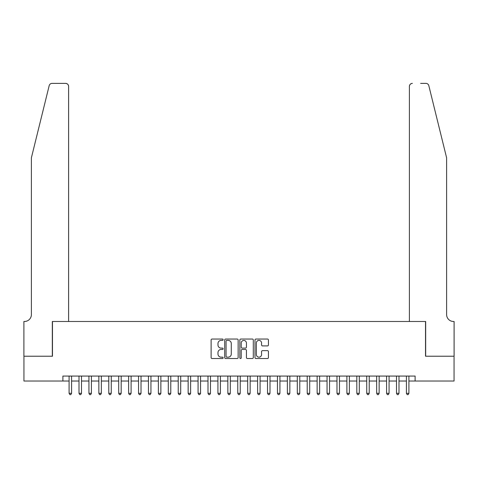 <?xml version="1.0" encoding="UTF-8"?>
<svg xmlns="http://www.w3.org/2000/svg" width="478" height="478" viewBox="0 0 478 478"><rect width="100%" height="100%" fill="white"/><g stroke="black" fill="none" stroke-linecap="round" stroke-linejoin="round"><path stroke-width="0.72" d="M223.124 339.727A0.681 0.681 0 0 0 222.443 339.045L212.095 339.045A0.974 0.974 0 0 0 211.121 340.019L211.121 357.55A0.974 0.974 0 0 0 212.095 358.524L222.443 358.524A0.681 0.681 0 0 0 223.124 357.837A0.681 0.681 0 0 0 222.443 357.156L221.105 357.156A3.119 3.119 0 0 1 217.986 354.043L217.986 352.579A3.119 3.119 0 0 1 221.105 349.466L222.443 349.466A0.681 0.681 0 0 0 223.124 348.785A0.681 0.681 0 0 0 222.443 348.104L221.105 348.104A3.119 3.119 0 0 1 217.986 344.985L217.986 343.521A3.119 3.119 0 0 1 221.105 340.408L222.443 340.408A0.681 0.681 0 0 0 223.124 339.727M267.459 345.911A0.974 0.974 0 0 0 268.433 344.937L268.433 340.019A0.974 0.974 0 0 0 267.459 339.045L255.969 339.045A0.974 0.974 0 0 0 254.995 340.019L254.995 357.55A0.974 0.974 0 0 0 255.969 358.524L267.459 358.524A0.974 0.974 0 0 0 268.433 357.55L268.433 351.605A0.974 0.974 0 0 0 267.459 350.631L262.541 350.631A0.974 0.974 0 0 0 261.568 351.605L261.568 354.551A2.605 2.605 0 0 1 258.962 357.156A2.605 2.605 0 0 1 256.357 354.551L256.357 343.013A2.605 2.605 0 0 1 258.962 340.408A2.605 2.605 0 0 1 261.568 343.013L261.568 344.937A0.974 0.974 0 0 0 262.541 345.911L267.459 345.911M62.893 381.026L23.948 381.026L23.948 356.224L52.472 356.224L52.472 321.497L425.528 321.497L425.528 356.224L454.052 356.224L454.052 381.026L415.107 381.026L415.107 376.067L62.893 376.067L62.893 381.026L69.095 381.026M238.146 340.019A0.974 0.974 0 0 0 237.172 339.045L225.682 339.045A0.974 0.974 0 0 0 224.708 340.019L224.708 357.55A0.974 0.974 0 0 0 225.682 358.524L237.172 358.524A0.974 0.974 0 0 0 238.146 357.55L238.146 340.019M240.828 339.045L252.318 339.045A0.974 0.974 0 0 1 253.292 340.019L253.292 357.55A0.974 0.974 0 0 1 252.318 358.524L247.401 358.524A0.974 0.974 0 0 1 246.427 357.55L246.427 350.44A0.974 0.974 0 0 0 245.453 349.466L242.191 349.466A0.974 0.974 0 0 0 241.217 350.44L241.217 357.837A0.681 0.681 0 0 1 240.536 358.524A0.681 0.681 0 0 1 239.854 357.837L239.854 340.019A0.974 0.974 0 0 1 240.828 339.045M71.575 381.026L79.013 381.026M81.493 381.026L88.938 381.026M91.418 381.026L98.856 381.026M101.336 381.026L108.781 381.026M111.26 381.026L118.699 381.026M121.179 381.026L128.624 381.026M131.103 381.026L138.542 381.026M141.022 381.026L148.467 381.026M150.946 381.026L158.385 381.026M160.865 381.026L168.31 381.026M170.789 381.026L178.228 381.026M180.708 381.026L188.153 381.026M190.632 381.026L198.071 381.026M200.551 381.026L207.996 381.026M210.475 381.026L217.914 381.026M220.4 381.026L227.839 381.026M230.318 381.026L237.757 381.026M240.243 381.026L247.682 381.026M250.161 381.026L257.6 381.026M260.086 381.026L267.525 381.026M270.004 381.026L277.449 381.026M279.929 381.026L287.368 381.026M289.847 381.026L297.292 381.026M299.772 381.026L307.211 381.026M309.69 381.026L317.135 381.026M319.615 381.026L327.054 381.026M329.533 381.026L336.978 381.026M339.458 381.026L346.897 381.026M349.376 381.026L356.821 381.026M359.301 381.026L366.74 381.026M369.219 381.026L376.664 381.026M379.144 381.026L386.583 381.026M389.062 381.026L396.507 381.026M398.987 381.026L406.425 381.026M408.905 381.026L415.107 381.026M226.751 340.408A0.681 0.681 0 0 0 226.07 341.089L226.07 356.474A0.681 0.681 0 0 0 226.751 357.156L228.167 357.156A3.119 3.119 0 0 0 231.28 354.043L231.28 343.521A3.119 3.119 0 0 0 228.167 340.408L226.751 340.408M246.427 343.061A2.605 2.605 0 0 0 243.822 340.455A2.605 2.605 0 0 0 241.217 343.061L241.217 347.13A0.974 0.974 0 0 0 242.191 348.104L245.453 348.104A0.974 0.974 0 0 0 246.427 347.13L246.427 343.061M71.575 376.067L71.575 393.328L69.095 393.328L69.095 376.067M71.575 393.328L70.828 394.619L69.836 394.619L69.095 393.328M49.186 85.646C49.945 84.014 49.945 84.014 49.186 85.646C49.945 84.014 49.945 84.014 49.186 85.646L31.393 157.794L31.393 314.554A6.943 6.943 0 0 1 24.444 321.497L23.9 321.497L23.9 356.224L52.323 356.224L52.323 321.497L68.599 321.497L68.599 86.357A2.976 2.976 0 0 0 65.617 83.381L52.078 83.381A2.976 2.976 0 0 0 49.186 85.646M57.384 83.381L65.617 83.381C67.416 83.566 68.408 84.564 68.599 86.357L68.599 321.497M31.393 314.554A6.943 6.943 0 0 1 24.444 321.497M441.152 135.668L428.814 85.646C428.055 84.014 428.055 84.014 428.814 85.646C428.055 84.014 428.055 84.014 428.814 85.646L446.607 157.794L446.607 314.554A6.943 6.943 0 0 0 453.556 321.497L454.1 321.497L454.1 356.224L425.677 356.224L425.677 321.497L409.401 321.497L409.401 86.357L409.401 321.497M420.616 83.381L425.922 83.381A2.976 2.976 0 0 1 428.814 85.646M412.383 83.381A2.976 2.976 0 0 0 409.401 86.357C409.592 84.564 410.584 83.566 412.383 83.381M446.607 314.554A6.943 6.943 0 0 0 453.556 321.497M81.493 376.067L81.493 393.328L79.013 393.328L79.013 376.067M81.493 393.328L80.752 394.619L79.76 394.619L79.013 393.328M91.418 376.067L91.418 393.328L88.938 393.328L88.938 376.067M91.418 393.328L90.671 394.619L89.679 394.619L88.938 393.328M101.336 376.067L101.336 393.328L98.856 393.328L98.856 376.067M101.336 393.328L100.595 394.619L99.603 394.619L98.856 393.328M111.26 376.067L111.26 393.328L108.781 393.328L108.781 376.067M111.26 393.328L110.514 394.619L109.522 394.619L108.781 393.328M121.179 376.067L121.179 393.328L118.699 393.328L118.699 376.067M121.179 393.328L120.438 394.619L119.446 394.619L118.699 393.328M131.103 376.067L131.103 393.328L128.624 393.328L128.624 376.067M131.103 393.328L130.357 394.619L129.365 394.619L128.624 393.328M141.022 376.067L141.022 393.328L138.542 393.328L138.542 376.067M141.022 393.328L140.281 394.619L139.289 394.619L138.542 393.328M150.946 376.067L150.946 393.328L148.467 393.328L148.467 376.067M150.946 393.328L150.2 394.619L149.208 394.619L148.467 393.328M160.865 376.067L160.865 393.328L158.385 393.328L158.385 376.067M160.865 393.328L160.124 394.619L159.132 394.619L158.385 393.328M170.789 376.067L170.789 393.328L168.31 393.328L168.31 376.067M170.789 393.328L170.043 394.619L169.051 394.619L168.31 393.328M180.708 376.067L180.708 393.328L178.228 393.328L178.228 376.067M180.708 393.328L179.967 394.619L178.975 394.619L178.228 393.328M190.632 376.067L190.632 393.328L188.153 393.328L188.153 376.067M190.632 393.328L189.886 394.619L188.894 394.619L188.153 393.328M200.551 376.067L200.551 393.328L198.071 393.328L198.071 376.067M200.551 393.328L199.81 394.619L198.818 394.619L198.071 393.328M210.475 376.067L210.475 393.328L207.996 393.328L207.996 376.067M210.475 393.328L209.728 394.619L208.737 394.619L207.996 393.328M220.4 376.067L220.4 393.328L217.914 393.328L217.914 376.067M220.4 393.328L219.653 394.619L218.661 394.619L217.914 393.328M230.318 376.067L230.318 393.328L227.839 393.328L227.839 376.067M230.318 393.328L229.577 394.619L228.58 394.619L227.839 393.328M240.243 376.067L240.243 393.328L237.757 393.328L237.757 376.067M240.243 393.328L239.496 394.619L238.504 394.619L237.757 393.328M250.161 376.067L250.161 393.328L247.682 393.328L247.682 376.067M250.161 393.328L249.42 394.619L248.423 394.619L247.682 393.328M260.086 376.067L260.086 393.328L257.6 393.328L257.6 376.067M260.086 393.328L259.339 394.619L258.347 394.619L257.6 393.328M270.004 376.067L270.004 393.328L267.525 393.328L267.525 376.067M270.004 393.328L269.263 394.619L268.272 394.619L267.525 393.328M279.929 376.067L279.929 393.328L277.449 393.328L277.449 376.067M279.929 393.328L279.182 394.619L278.19 394.619L277.449 393.328M289.847 376.067L289.847 393.328L287.368 393.328L287.368 376.067M289.847 393.328L289.106 394.619L288.115 394.619L287.368 393.328M299.772 376.067L299.772 393.328L297.292 393.328L297.292 376.067M299.772 393.328L299.025 394.619L298.033 394.619L297.292 393.328M309.69 376.067L309.69 393.328L307.211 393.328L307.211 376.067M309.69 393.328L308.949 394.619L307.957 394.619L307.211 393.328M319.615 376.067L319.615 393.328L317.135 393.328L317.135 376.067M319.615 393.328L318.868 394.619L317.876 394.619L317.135 393.328M329.533 376.067L329.533 393.328L327.054 393.328L327.054 376.067M329.533 393.328L328.792 394.619L327.8 394.619L327.054 393.328M339.458 376.067L339.458 393.328L336.978 393.328L336.978 376.067M339.458 393.328L338.711 394.619L337.719 394.619L336.978 393.328M349.376 376.067L349.376 393.328L346.897 393.328L346.897 376.067M349.376 393.328L348.635 394.619L347.643 394.619L346.897 393.328M359.301 376.067L359.301 393.328L356.821 393.328L356.821 376.067M359.301 393.328L358.554 394.619L357.562 394.619L356.821 393.328M369.219 376.067L369.219 393.328L366.74 393.328L366.74 376.067M369.219 393.328L368.478 394.619L367.486 394.619L366.74 393.328M379.144 376.067L379.144 393.328L376.664 393.328L376.664 376.067M379.144 393.328L378.397 394.619L377.405 394.619L376.664 393.328M389.062 376.067L389.062 393.328L386.583 393.328L386.583 376.067M389.062 393.328L388.321 394.619L387.329 394.619L386.583 393.328M398.987 376.067L398.987 393.328L396.507 393.328L396.507 376.067M398.987 393.328L398.24 394.619L397.248 394.619L396.507 393.328M408.905 376.067L408.905 393.328L406.425 393.328L406.425 376.067M408.905 393.328L408.164 394.619L407.172 394.619L406.425 393.328"/></g></svg>
